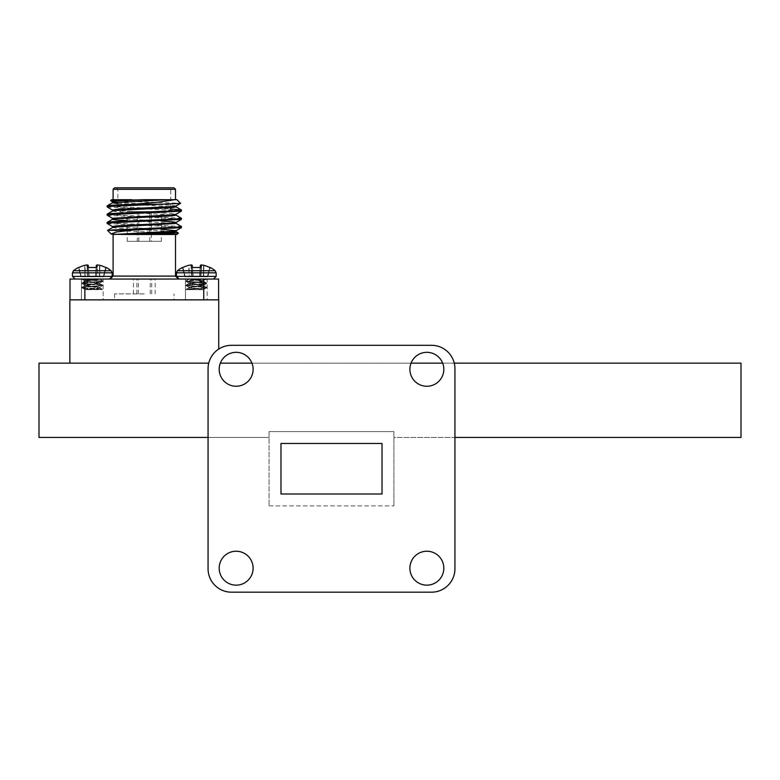 <?xml version="1.0" encoding="UTF-8"?>
<svg xmlns="http://www.w3.org/2000/svg" width="780" height="780" viewBox="0 0 780 780"><rect width="100%" height="100%" fill="white"/><g stroke="black" fill="none" stroke-linecap="round" stroke-linejoin="round"><path stroke-width="0.58" stroke-dasharray="3.9 2.92" d="M138.82 212.784L149.78 212.784L150.676 211.897L137.924 211.897L138.82 212.784L138.82 229.73L138.82 212.784L137.924 211.897L151.271 211.897L137.329 211.897L151.271 211.897L151.271 229.73L151.271 211.897L149.78 212.784L138.82 212.784M208.738 363.148L39 363.148L39 437.444L269.081 437.444L208.065 437.444L208.065 368.706A23.4 23.4 0 0 1 231.465 345.306L431.535 345.306A23.4 23.4 0 0 1 454.935 368.706L454.935 568.776A23.4 23.4 0 0 1 431.535 592.176L231.465 592.176A23.4 23.4 0 0 1 208.065 568.776L208.065 368.706L208.065 568.776A23.4 23.4 0 0 0 231.465 592.176L431.535 592.176A23.4 23.4 0 0 0 454.935 568.776L454.935 368.706A23.4 23.4 0 0 0 431.535 345.306L231.465 345.306A23.4 23.4 0 0 0 208.065 368.706A23.4 23.4 0 0 1 231.465 345.306M218.741 349.069L218.741 299.861L69.859 299.861L69.859 363.148M203.736 299.861L84.864 299.861L218.595 299.861L203.736 299.861L203.736 279.055L70.005 279.055L70.005 299.861L84.864 299.861L70.005 299.861M454.262 363.148L442.669 363.148M411.04 363.148L251.96 363.148M220.33 363.148L741 363.148L741 437.444L393.919 437.444L393.919 431.594L269.081 431.594L393.919 431.594L393.919 437.444L454.935 437.444L454.935 368.706A23.4 23.4 0 0 0 431.535 345.306M269.081 431.594L269.081 505.889L269.081 431.594L393.919 431.594L393.919 505.889L393.919 431.594L269.081 431.594M382.024 494.003L280.976 494.003L280.976 443.479L382.024 443.479L382.024 494.003M409.89 568.191A16.965 16.965 0 0 1 435.337 553.498A16.965 16.965 0 0 1 435.337 582.884A16.965 16.965 0 0 1 409.89 568.191A16.965 16.965 0 0 1 435.337 553.498A16.965 16.965 0 0 1 435.337 582.884A16.965 16.965 0 0 1 409.89 568.191A16.965 16.965 0 0 1 435.337 553.498A16.965 16.965 0 0 1 435.337 582.884A16.965 16.965 0 0 1 409.89 568.191M219.18 568.191A16.965 16.965 0 0 1 244.627 553.498A16.965 16.965 0 0 1 244.627 582.884A16.965 16.965 0 0 1 219.18 568.191A16.965 16.965 0 0 1 244.627 553.498A16.965 16.965 0 0 1 244.627 582.884A16.965 16.965 0 0 1 219.18 568.191A16.965 16.965 0 0 1 244.627 553.498A16.965 16.965 0 0 1 244.627 582.884A16.965 16.965 0 0 1 219.18 568.191M219.18 369.291A16.965 16.965 0 0 1 244.627 354.598A16.965 16.965 0 0 1 244.627 383.984A16.965 16.965 0 0 1 219.18 369.291A16.965 16.965 0 0 1 244.627 354.598A16.965 16.965 0 0 1 244.627 383.984A16.965 16.965 0 0 1 219.18 369.291A16.965 16.965 0 0 1 244.627 354.598A16.965 16.965 0 0 1 244.627 383.984A16.965 16.965 0 0 1 219.18 369.291M409.89 369.291A16.965 16.965 0 0 1 435.337 354.598A16.965 16.965 0 0 1 435.337 383.984A16.965 16.965 0 0 1 409.89 369.291A16.965 16.965 0 0 1 435.337 354.598A16.965 16.965 0 0 1 435.337 383.984A16.965 16.965 0 0 1 409.89 369.291A16.965 16.965 0 0 1 435.337 354.598A16.965 16.965 0 0 1 435.337 383.984A16.965 16.965 0 0 1 409.89 369.291M269.081 505.889L393.919 505.889L269.081 505.889M144.3 279.055L178.474 279.055L144.3 279.055M109.454 279.055L112.144 276.364L72.442 276.364L112.144 276.364L72.442 276.364L75.133 279.055L109.454 279.055L75.133 279.055M73.447 270.719L111.14 270.719L73.447 270.719L111.14 270.719L112.144 272.825L72.442 272.825L112.144 272.825L112.144 276.364M84.718 265.337L84.922 276.812L84.718 265.337L84.922 276.812L96.428 276.812L95.335 276.812L96.34 265.337L95.335 276.812L103.74 276.812L89.252 276.812L88.433 267.511L89.183 276.812L95.335 276.812L89.252 276.812L88.433 267.511L96.154 267.511L88.433 267.511L88.169 265.258A29.786 11.359 -95.4 0 0 87.37 264.976A29.786 11.359 -95.4 0 1 88.169 265.258L89.252 276.812L81.257 276.812L78.897 267.511L78.351 267.511L78.897 267.511A30.02 29.903 180 0 1 84.718 265.337L84.718 265.337A30.02 29.903 180 0 0 78.897 267.511L78.351 267.511L80.847 276.812L78.897 267.511L80.847 276.812L84.922 276.812L81.257 276.812L78.897 267.511A30.02 29.903 -0 0 1 84.718 265.337L84.922 276.812L87.711 276.812L80.847 276.812L78.351 267.511M85.04 265.258A29.786 27.407 -102.9 0 1 86.921 264.976L86.921 264.976A29.786 27.407 -102.9 0 0 85.04 265.258L85.234 276.812L85.04 265.258A29.786 27.407 77.1 0 1 86.921 264.976L88.159 276.812L87.37 264.976M96.418 265.258L96.418 265.258A29.786 11.359 95.4 0 1 97.217 264.976L97.217 264.976A29.786 11.359 95.4 0 0 96.418 265.258L95.404 276.812L96.418 265.258A29.786 11.359 -84.6 0 1 97.217 264.976L97.666 264.976A29.786 27.407 102.9 0 1 99.547 265.258L99.547 265.258A29.786 27.407 102.9 0 0 97.666 264.976L96.876 276.812L103.331 276.812L105.69 267.511L106.236 267.511L105.69 267.511A30.02 29.903 180 0 0 99.869 265.337A30.02 29.903 180 0 1 105.69 267.511A30.02 29.903 -0 0 0 99.869 265.337L99.664 276.812L96.428 276.812L97.666 264.976M96.34 265.337L95.335 276.812L96.154 267.511L95.335 276.812L96.154 267.511L88.433 267.511L89.252 276.812L88.433 267.511M99.869 265.337L99.664 276.812L99.869 265.337L99.664 276.812L103.331 276.812L105.69 267.511L106.236 267.511L103.74 276.812L106.236 267.511M95.335 276.812L96.154 267.511L95.335 276.812M103.331 276.812L105.69 267.511L103.331 276.812M179.147 279.055L176.455 276.364L216.157 276.364L176.455 276.364L216.157 276.364L213.466 279.055L179.147 279.055L213.466 279.055M201.23 264.976L200.441 276.812L201.23 264.976A29.786 11.359 -84.6 0 0 200.431 265.258A29.786 11.359 -84.6 0 1 201.23 264.976L200.889 276.812L201.679 264.976L200.889 276.812L192.172 276.812L199.349 276.812L200.353 265.337L199.349 276.812L200.889 276.812L201.679 264.976A29.786 27.407 102.9 0 1 203.56 265.258L203.365 276.812L203.882 265.337L203.678 276.812L203.882 265.337L203.678 276.812L207.344 276.812L209.703 267.511L210.249 267.511L209.703 267.511A30.02 29.903 -0 0 0 203.882 265.337A30.02 29.903 0 0 1 209.703 267.511L210.249 267.511L207.753 276.812L209.703 267.511L207.753 276.812L203.678 276.812L207.344 276.812L209.703 267.511A30.02 29.903 180 0 0 203.882 265.337L203.56 265.258A29.786 27.407 -77.1 0 0 201.679 264.976A29.786 27.407 -77.1 0 1 203.56 265.258L203.678 276.812L200.441 276.812L207.753 276.812L210.249 267.511M190.934 264.976L191.724 276.812L190.934 264.976A29.786 27.407 77.1 0 0 189.053 265.258A29.786 27.407 77.1 0 1 190.934 264.976L192.172 276.812L191.383 264.976L192.172 276.812L184.86 276.812L192.172 276.812L191.383 264.976A29.786 11.359 -95.4 0 1 192.182 265.258L193.196 276.812L192.26 265.337L192.445 267.511L200.168 267.511L192.445 267.511L192.26 265.337L193.264 276.812L192.445 267.511L200.168 267.511L200.431 265.258L199.417 276.812L200.168 267.511L199.349 276.812L200.168 267.511L199.349 276.812L193.264 276.812L192.182 265.258A29.786 11.359 84.6 0 0 191.383 264.976A29.786 11.359 84.6 0 1 192.182 265.258L193.196 276.812L184.86 276.812L193.264 276.812L192.445 267.511L193.264 276.812L199.417 276.812L200.431 265.258M182.364 267.511L184.86 276.812L182.364 267.511L182.91 267.511L185.269 276.812L182.91 267.511A30.02 29.903 0 0 1 188.731 265.337A30.02 29.903 -0 0 0 182.91 267.511L182.364 267.511L182.91 267.511A30.02 29.903 180 0 1 188.731 265.337L189.248 276.812L189.053 265.258M216.157 276.364L216.157 272.825L176.455 272.825L216.157 272.825L176.455 272.825L177.46 270.719L215.153 270.719M185.269 276.812L182.91 267.511L185.269 276.812M199.349 276.812L200.168 267.511L199.349 276.812M218.595 299.861L218.595 279.055L203.736 279.055M84.864 299.861L84.864 279.055M112.515 201.776L114.835 202.293M117.848 202.537L171.824 205.218L175.997 206.008M114.835 210.541L171.824 213.466L175.997 214.256M112.515 218.283L161.382 221.101M112.515 226.541L161.382 229.349M107.231 207.022L178.737 210.541M107.231 215.28L178.737 218.8M107.231 223.528L178.737 227.058M110.682 200.762L180.58 203.307M109.863 206.417L170.371 209.001M109.863 214.675L181.37 218.195M109.863 222.924L181.37 226.453M178.405 232.986L107.562 230.431M117.848 203.57L176.085 206.934M112.603 210.961L116.776 211.75L176.085 215.192M127.218 220.633L176.085 223.441M112.603 227.468L116.776 228.257L176.085 231.699M113.1 189.306L175.5 189.306M174.018 187.824L114.582 187.824M144.3 187.824L116.366 187.824L144.3 187.824M144.3 189.306L170.752 189.306L144.3 189.306M144.3 208.63L117.848 208.63L144.3 208.63M167.778 211.595L158.184 211.595M127.218 211.595L161.382 211.595L127.218 211.595L127.218 212.716M113.1 234.478L176.992 234.478M144.3 234.478L175.5 234.478L144.3 234.478M176.992 199.709L111.608 199.709M174.661 199.709L156.312 199.709M127.218 241.312L161.382 241.312L127.218 241.312L127.218 230.022M127.218 229.232L127.218 222.007M127.218 220.974L127.218 213.749M137.319 241.312L151.281 241.312L137.319 241.312L137.329 211.897L137.329 229.73L138.82 229.73L137.329 229.73M151.271 229.73L149.78 229.73L149.78 212.784L149.78 229.73L151.271 229.73L151.281 241.312M144.3 241.312L149.799 241.312L144.3 241.312M208.065 568.776A23.4 23.4 0 0 0 231.465 592.176M431.535 592.176A23.4 23.4 0 0 0 454.935 568.776M207.158 299.861L185.455 299.861L207.158 299.861L207.158 279.055L185.455 279.055L207.158 279.055L185.455 279.055L207.158 279.055L207.158 299.861L185.455 299.861L207.158 299.861M192.406 279.055L189.482 279.055L200.041 280.195L203.775 280.898L203.775 281.434L203.775 280.898L200.041 280.195L189.482 279.055L186.079 280.898C185.484 280.283 201.835 279.689 205.647 279.055C201.835 279.689 185.484 280.283 186.079 280.898L188.926 279.211L203.687 281.336L206.534 283.023C207.158 282.321 185.455 281.609 186.079 280.898L186.079 281.434C185.455 280.722 207.158 280.02 206.534 279.308L203.687 280.995L192.572 282.321L188.838 283.023L188.838 283.559L188.838 283.023L192.572 282.321L203.687 280.995L206.534 279.308C207.158 280.02 185.455 280.722 186.079 281.434L188.926 283.12L200.041 284.437L203.775 285.148L203.775 285.675L203.775 285.148L200.041 284.437L188.926 283.12L186.079 281.434C185.455 282.136 207.158 282.848 206.534 283.559C207.158 282.848 185.455 282.136 186.079 281.434L186.079 280.898C185.455 281.609 207.158 282.321 206.534 283.023L203.687 281.336L188.926 283.462L186.079 285.148C185.455 284.437 207.158 283.735 206.534 283.023L206.534 283.559C207.158 284.261 185.455 284.973 186.079 285.675L186.079 285.148C185.455 284.437 207.158 283.735 206.534 283.023L203.687 285.246L188.838 287.274L188.838 287.8L188.838 287.274L192.572 286.562L203.687 285.246L206.534 283.559C207.158 284.261 185.455 284.973 186.079 285.675L188.926 287.372L203.775 289.663L188.926 287.372L186.079 285.675C185.455 286.387 207.158 287.099 206.534 287.8L206.534 287.274C207.158 286.562 185.455 285.851 186.079 285.148L188.926 283.462L203.687 285.577L206.534 287.8L203.161 289.663L206.534 287.8C207.139 288.424 190.437 289.029 186.849 289.663C190.437 289.029 207.139 288.424 206.534 287.8C207.158 287.099 185.455 286.387 186.079 285.675L186.079 285.148C185.455 285.851 207.158 286.562 206.534 287.274L203.687 285.577L188.926 287.703L186.079 289.39C185.455 288.688 207.158 287.976 206.534 287.274C207.158 287.976 185.455 288.688 186.079 289.39L186.917 289.663L186.147 289.322L188.926 287.703L203.775 289.663L186.079 289.663L203.775 289.663L186.079 289.663L203.209 289.663L188.838 287.8L203.775 285.675L188.838 283.559L203.775 281.434L188.926 279.211L206.534 279.055L197.281 279.055M144.3 293.914L114.582 293.914L144.3 293.914M174.018 299.861L114.582 299.861L174.018 299.861L174.018 293.914M206.534 279.055L205.813 279.055L206.534 279.055M102.521 285.675L99.674 283.462L84.825 281.434L99.236 279.055L82.066 279.055L99.762 279.055L82.066 279.055L99.762 279.055L102.453 280.829L99.762 279.055L84.913 281.336L82.134 282.955L84.825 280.898L99.118 279.055L88.559 280.195L84.825 280.898L84.825 281.434L99.674 283.462L102.521 285.148C103.145 284.437 81.442 283.735 82.066 283.023L82.066 283.023C81.442 282.321 103.145 281.609 102.521 280.898L102.521 280.898C103.116 280.283 86.765 279.689 82.953 279.055C86.765 279.689 103.116 280.283 102.521 280.898L102.521 281.434C103.145 280.722 81.442 280.02 82.066 279.308L82.787 279.055L82.066 279.308C81.442 280.02 103.145 280.722 102.521 281.434L102.521 280.898C103.145 281.609 81.442 282.321 82.066 283.023L82.066 283.559C81.442 282.848 103.145 282.136 102.521 281.434L102.521 281.434C103.145 282.136 81.442 282.848 82.066 283.559C81.442 284.261 103.145 284.973 102.521 285.675C103.145 284.973 81.442 284.261 82.066 283.559L82.066 283.023C81.442 283.735 103.145 284.437 102.521 285.148C103.145 285.851 81.442 286.562 82.066 287.274L82.066 287.8C81.442 287.099 103.145 286.387 102.521 285.675L102.521 285.148C103.145 285.851 81.442 286.562 82.066 287.274L84.913 285.577L99.762 283.559L99.762 283.023L96.028 282.321L84.913 280.995L82.134 279.377L84.913 280.995L96.028 282.321L99.762 283.023L99.762 283.559L84.913 285.577L82.066 287.8C81.442 287.099 103.145 286.387 102.521 285.675L102.521 285.675M101.751 289.663C98.163 289.029 81.461 288.424 82.066 287.8L82.066 287.8C81.461 288.424 98.163 289.029 101.751 289.663L102.453 289.322L99.674 287.703L88.559 286.387L84.825 285.675L84.825 285.148L99.674 283.12L102.453 281.502L99.674 283.12L88.559 284.437L84.825 285.148L84.825 285.675L99.674 287.703L102.521 289.39C103.145 288.688 81.442 287.976 82.066 287.274C81.442 287.976 103.145 288.688 102.521 289.39L85.391 289.663L96.028 288.512L99.762 287.8L99.762 287.274L84.913 285.246L82.134 283.627L84.913 285.246L99.762 287.274L99.762 287.8L96.028 288.512L84.825 289.663L99.674 287.372L102.453 285.743L99.674 287.372L84.913 289.487L82.134 287.869L85.439 289.663L102.521 289.39L84.825 289.663L101.751 289.663M103.145 299.861L81.442 299.861L103.145 299.861L103.145 279.055L81.442 279.055L103.145 279.055L81.442 279.055L103.145 279.055L103.145 299.861L81.442 299.861L103.145 299.861M175.5 276.091L113.1 276.091M87.711 276.812L86.921 264.976L87.711 276.812M89.183 276.812L88.169 265.258L89.183 276.812M96.428 276.812L97.217 264.976L96.428 276.812M99.353 276.812L99.547 265.258L99.353 276.812M112.144 272.825L72.442 272.825L72.442 276.364M193.196 276.812L192.182 265.258L193.196 276.812M203.365 276.812L203.56 265.258L203.365 276.812M170.752 207.704L170.752 189.306L172.234 187.824M117.848 204.896L117.848 189.306L116.366 187.824M168.207 211.166L170.752 208.63M120.822 211.595L117.848 208.63L117.848 205.92M161.382 241.312L161.382 229.008M161.382 227.974L161.382 220.759M161.382 219.726L161.382 212.501M149.799 241.312L149.799 229.73M138.801 241.312L138.801 229.73M185.455 299.861L185.455 279.055L185.455 299.861M155.152 293.914L155.152 279.055M133.448 293.914L133.448 279.055M151.73 293.914L151.73 279.055M136.87 293.914L136.87 279.055M150.248 293.914L150.248 279.055M138.352 293.914L138.352 279.055M114.582 293.914L114.582 299.861M81.442 299.861L81.442 279.055L81.442 299.861"/><path stroke-width="1.17" d="M218.741 349.069L218.741 299.861L69.859 299.861L69.859 363.148L208.738 363.148M69.859 363.148L39 363.148L39 437.444L208.065 437.444L208.065 568.776L208.065 368.706A23.4 23.4 0 0 1 231.465 345.306L431.535 345.306A23.4 23.4 0 0 1 454.935 368.706L454.935 568.776A23.4 23.4 0 0 1 431.535 592.176L231.465 592.176A23.4 23.4 0 0 1 208.065 568.776M454.935 568.776L454.935 437.444L741 437.444L741 363.148L454.262 363.148M442.669 363.148L411.04 363.148M251.96 363.148L220.33 363.148M280.976 443.479L382.024 443.479L382.024 494.003L280.976 494.003L280.976 443.479M409.89 568.191A16.965 16.965 0 0 1 435.337 553.498A16.965 16.965 0 0 1 435.337 582.884A16.965 16.965 0 0 1 409.89 568.191M219.18 568.191A16.965 16.965 0 0 1 244.627 553.498A16.965 16.965 0 0 1 244.627 582.884A16.965 16.965 0 0 1 219.18 568.191M219.18 369.291A16.965 16.965 0 0 1 244.627 354.598A16.965 16.965 0 0 1 244.627 383.984A16.965 16.965 0 0 1 219.18 369.291M409.89 369.291A16.965 16.965 0 0 1 435.337 354.598A16.965 16.965 0 0 1 435.337 383.984A16.965 16.965 0 0 1 409.89 369.291M96.418 265.258L96.154 267.511L96.418 265.258A29.786 11.359 -84.6 0 1 97.217 264.976L97.666 264.976A29.786 27.407 -77.1 0 1 99.547 265.258A29.786 27.407 -77.1 0 0 97.666 264.976L97.217 264.976M88.433 267.511L88.169 265.258A29.786 11.359 84.6 0 0 87.37 264.976A29.786 11.359 84.6 0 1 88.169 265.258L88.433 267.511L88.247 265.337L88.433 267.511L96.154 267.511L96.34 265.337M109.454 279.055L112.144 276.364L112.144 272.825L111.14 270.719A30.059 30.059 0 0 0 106.236 267.511L105.69 267.511A30.02 29.903 0 0 0 99.869 265.337L99.869 265.337M78.351 267.511A30.059 30.059 0 0 0 73.447 270.719A30.059 30.059 0 0 1 78.351 267.511L78.897 267.511A30.02 29.903 0 0 1 84.718 265.337L85.04 265.258A29.786 27.407 77.1 0 1 86.921 264.976L86.921 264.976M215.153 270.719A30.059 30.059 0 0 0 210.249 267.511A30.059 30.059 0 0 1 215.153 270.719L216.157 272.825L216.157 276.364L176.455 276.364L176.455 272.825L177.46 270.719L215.153 270.719L216.157 272.825L176.455 272.825L176.455 276.364L179.147 279.055M201.679 264.976L201.23 264.976A29.786 11.359 95.4 0 0 200.431 265.258L200.431 265.258A29.786 11.359 95.4 0 1 201.23 264.976L201.679 264.976A29.786 27.407 102.9 0 1 203.56 265.258L203.882 265.337A30.02 29.903 180 0 1 209.703 267.511L210.249 267.511M200.431 265.258L200.168 267.511L200.353 265.337L200.168 267.511L200.353 265.337L200.168 267.511L192.445 267.511L192.182 265.258A29.786 11.359 -95.4 0 0 191.383 264.976L191.383 264.976M189.053 265.258L189.053 265.258A29.786 27.407 -102.9 0 1 190.934 264.976A29.786 27.407 -102.9 0 0 189.053 265.258L188.731 265.337A30.02 29.903 180 0 0 182.91 267.511L182.364 267.511A30.059 30.059 0 0 0 177.46 270.719A30.059 30.059 0 0 1 182.364 267.511M70.005 299.861L70.005 279.055L218.595 279.055L218.595 299.861M84.864 279.055L84.864 299.861M203.736 299.861L203.736 279.055M156.312 199.709L176.992 199.709L180.56 203.365L163.195 204.165L134.726 204.165L159.247 202.03L174.661 199.709L144.3 199.709L116.776 201.084L112.515 201.776L112.515 202.81L117.848 203.57M114.835 202.293L117.848 202.537M180.56 203.365L175.997 206.008L171.824 206.593L116.776 209.342L112.515 210.034L112.515 211.058M163.195 204.165L112.125 206.242L107.153 206.934L112.603 210.132L114.835 210.541M178.737 210.541L181.37 211.146L175.997 214.256L171.824 214.841L112.515 218.283L112.515 219.316L116.776 220.009L127.218 220.633M161.382 221.101L171.824 221.725L176.085 222.417L176.085 223.441L116.776 226.882L112.603 227.468L107.582 230.373L133.185 230.022L116.327 231.992L111.121 233.98L113.1 234.478L113.1 276.091L175.5 276.091L178.474 279.055M178.737 218.8L181.37 219.404L175.997 222.514L171.824 223.099L116.776 225.849L112.515 226.541L112.515 227.575M161.382 229.349L176.085 230.666L176.085 231.699L171.824 232.391L127.803 234.478L111.433 234.224M178.737 227.058L181.37 227.662L175.997 230.773L171.824 231.358L113.353 234.478M181.37 211.146L112.125 214.5L107.153 215.192L112.603 218.39M181.37 219.404L112.125 222.758L107.153 223.441L112.603 226.639M181.37 227.662L133.185 230.022M144.3 199.709L110.633 200.684L112.603 201.874M134.726 204.165L112.125 205.218L107.231 205.813L109.863 206.417M170.371 209.001L181.37 209.947L176.475 210.717L112.125 213.466L107.231 214.071L109.863 214.675M175.997 215.085L181.447 218.283L176.475 218.975L112.125 221.725L107.231 222.329L109.863 222.924M175.997 223.343L181.447 226.541L176.475 227.224L111.472 230.022M178.425 233.044L176.992 234.478L139.152 234.478L178.425 233.044L175.997 231.601M111.111 233.99L107.582 230.373M139.152 234.478L127.803 234.478M166.569 199.709L112.515 202.81M176.085 205.9L176.085 206.934L171.824 207.626L116.776 210.376L112.603 210.961L107.231 214.071M176.085 214.159L176.085 215.192L171.824 215.875L116.776 218.624L112.603 219.219L107.231 222.329M144.3 189.306L113.1 189.306L114.582 187.824L174.018 187.824L175.5 189.306L144.3 189.306M158.184 211.595L168.207 211.166M110.643 200.674L111.608 199.709L131.489 199.709M127.218 230.022L127.218 229.232M127.218 222.007L127.218 220.974M127.218 213.749L127.218 212.716M431.535 592.176L231.465 592.176M231.465 345.306L431.535 345.306M197.281 279.055L192.406 279.055M106.236 267.511A30.059 30.059 0 0 1 111.14 270.719L73.447 270.719L72.442 272.825L72.442 276.364L112.144 276.364M73.447 270.719L72.442 272.825L112.144 272.825M113.1 276.091L110.126 279.055M72.442 276.364L75.133 279.055M216.157 276.364L213.466 279.055M107.231 205.813L112.603 202.703M181.37 209.947L175.997 206.836M170.752 208.63L170.752 207.704M117.848 205.92L117.848 204.896M175.5 234.478L175.5 276.091M175.5 199.709L175.5 189.306M113.1 199.709L113.1 189.306M107.153 205.9L107.153 206.934M107.153 214.159L107.153 215.192M107.153 222.417L107.153 223.441M181.447 210.034L181.447 211.058M181.447 218.283L181.447 219.316M181.447 226.541L181.447 227.575M161.382 229.008L161.382 227.974M161.382 220.759L161.382 219.726M161.382 212.501L161.382 211.595"/></g></svg>
